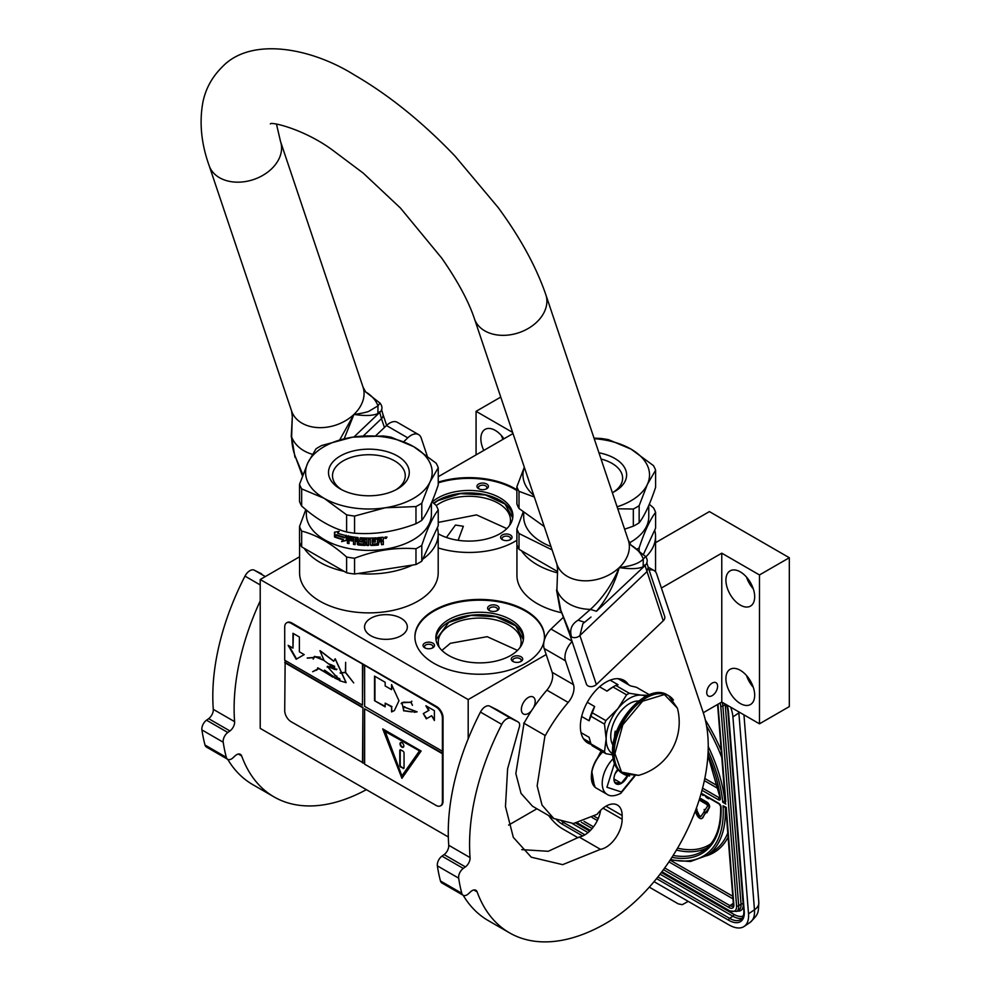 <?xml version="1.0" encoding="UTF-8"?>
<svg xmlns="http://www.w3.org/2000/svg" width="991" height="991" viewBox="0 0 991 991"><rect width="100%" height="100%" fill="white"/><g stroke="black" fill="none" stroke-linecap="round" stroke-linejoin="round"><path stroke-width="1.49" d="M422.699 559.209A69.308 40.012 -0 0 0 438.195 533.988A69.308 40.012 -0 0 0 437.328 527.683M438.195 533.988L438.195 572.86A69.308 40.012 180 0 1 417.905 601.153A69.308 40.012 180 0 1 342.366 609.837A69.308 40.012 180 0 1 299.579 572.86L299.579 542.374M645.822 556.892A69.308 40.012 -0 0 0 655.547 536.441A69.308 40.012 -0 0 0 654.679 530.135M521.501 550.736A69.308 40.012 -0 0 0 557.301 572.81M712.17 683.096A7.68 4.435 -60 0 1 716.022 682.712A7.68 4.435 -60 0 1 717.199 688.869A7.68 4.435 -60 0 1 712.17 695.645A7.68 4.435 -60 0 1 708.33 696.029A7.68 4.435 -60 0 1 707.153 689.872A7.68 4.435 -60 0 1 712.17 683.096M655.547 542.684L709.407 511.591L789.319 557.735L759.478 574.953L721.77 553.176L721.77 702.037L703.288 712.715M721.77 553.176L661.393 588.035M561.079 612.611A69.308 40.012 180 0 1 516.93 575.325L516.93 544.839M401.07 635.727A21.393 12.35 -0 0 0 407.326 626.993A21.393 12.35 -0 0 0 394.121 615.584A21.393 12.35 -0 0 0 370.807 618.26A21.393 12.35 -0 0 0 364.539 626.993A21.393 12.35 -0 0 0 377.744 638.402A21.393 12.35 -0 0 0 401.07 635.727M438.245 482.134A64.787 37.41 180 0 1 516.881 489.814M516.881 540.268A64.787 37.41 180 0 1 514.849 541.495A64.787 37.41 180 0 1 438.195 547.936M433.885 610.382A64.787 37.41 180 0 1 504.493 602.28A64.787 37.41 180 0 1 544.48 636.841A64.787 37.41 180 0 1 525.515 663.289A64.787 37.41 180 0 1 454.906 671.39A64.787 37.41 180 0 1 414.907 636.841A64.787 37.41 180 0 1 433.885 610.382M546.19 654.543L468.186 699.584L260.212 579.512L299.579 556.781M512.632 432.435L476.076 411.327L500.752 397.081M438.245 476.721L513.004 433.562M789.319 557.735L789.319 706.595L759.478 723.814L721.77 702.037M536.924 808.767L508.581 825.119M448.328 836.974L260.212 728.373L260.212 579.512M725.92 678.6A20.34 11.743 -120 0 0 734.802 699.076A20.34 11.743 -120 0 0 750.472 704.527A20.34 11.743 -120 0 0 754.684 695.211A20.34 11.743 -120 0 0 745.802 674.747A20.34 11.743 -120 0 0 730.132 669.297A20.34 11.743 -120 0 0 725.92 678.6M725.92 580.181A20.34 11.743 -120 0 0 734.802 600.657A20.34 11.743 -120 0 0 750.472 606.108A20.34 11.743 -120 0 0 754.684 596.793A20.34 11.743 -120 0 0 745.802 576.316A20.34 11.743 -120 0 0 730.132 570.866A20.34 11.743 -120 0 0 725.92 580.181M759.478 574.953L759.478 723.814M438.245 482.865A64.787 37.41 180 0 1 516.881 490.557M414.907 637.201A64.787 37.41 180 0 1 433.885 611.125A64.787 37.41 180 0 1 504.196 602.949A64.787 37.41 180 0 1 544.48 637.201M531.634 710.547A9.799 5.649 -60 0 1 528.277 713.483A9.799 5.649 -60 0 1 523.384 713.966A9.799 5.649 -60 0 1 521.885 706.125A9.799 5.649 -60 0 1 528.277 697.491A9.799 5.649 -60 0 1 533.17 697.007A9.799 5.649 -60 0 1 533.492 707.735M468.186 699.584L468.186 738.803M476.076 411.327L476.076 454.881M503.936 438.79A20.34 11.743 -120 0 0 485.082 429.388A20.34 11.743 -120 0 0 480.87 438.703A20.34 11.743 -120 0 0 483.794 450.422M304.15 548.283A69.308 40.012 -0 0 0 344.125 571.361M357.962 573.504A69.308 40.012 -0 0 0 412.578 565.056M753.284 687.246A20.34 11.743 60 0 1 746.496 675.503M753.284 588.827A20.34 11.743 60 0 1 746.496 577.084M481.205 489.566A5.723 3.307 -0 0 0 486.742 488.712A5.723 3.307 -0 0 0 484.178 483.174A5.723 3.307 -0 0 0 477.736 484.71A5.723 3.307 -0 0 0 478.641 488.712A5.723 3.307 -0 0 0 481.205 489.566M502.288 534.967A5.723 3.307 -0 0 0 502.288 539.649A5.723 3.307 -0 0 0 510.377 539.649L510.377 539.649A5.723 3.307 -0 0 0 510.377 534.967A5.723 3.307 -0 0 0 502.288 534.967M438.195 533.777A43.852 25.32 -0 0 0 500.046 533.678A43.852 25.32 -0 0 0 512.892 515.778A43.852 25.32 -0 0 0 485.825 492.391A43.852 25.32 -0 0 0 438.034 497.878A43.852 25.32 -0 0 0 432.237 502.016M491.858 611.36A5.723 3.307 -0 0 0 497.395 610.506A5.723 3.307 -0 0 0 494.831 604.968A5.723 3.307 -0 0 0 488.39 606.517A5.723 3.307 -0 0 0 489.294 610.506A5.723 3.307 -0 0 0 491.858 611.36M434.281 644.596A5.723 3.307 -0 0 0 427.27 642.267A5.723 3.307 -0 0 0 423.219 646.305A5.723 3.307 -0 0 0 424.705 647.792A5.723 3.307 -0 0 0 432.807 647.792A5.723 3.307 -0 0 0 434.281 644.596M512.942 656.76A5.723 3.307 -0 0 0 512.942 661.443A5.723 3.307 -0 0 0 521.031 661.443L521.031 661.443A5.723 3.307 -0 0 0 521.031 656.76A5.723 3.307 -0 0 0 512.942 656.76M448.688 619.672A43.852 25.32 -0 0 0 435.854 637.572A43.852 25.32 -0 0 0 462.921 660.96A43.852 25.32 -0 0 0 510.699 655.472A43.852 25.32 -0 0 0 523.545 637.572A43.852 25.32 -0 0 0 496.479 614.185A43.852 25.32 -0 0 0 448.688 619.672M502.97 439.347A20.34 11.743 60 0 1 501.446 435.594M446.421 537.469L455.464 525.044L463.354 526.283L458.139 540.293M479.26 489.009A4.224 2.44 -0 0 1 478.467 487.597A4.224 2.44 -0 0 1 483.781 485.243A4.224 2.44 180 0 1 486.903 487.597A4.224 2.44 180 0 1 486.123 489.009M502.895 539.959A4.224 2.44 180 0 1 502.115 538.534A4.224 2.44 180 0 1 503.354 536.812A4.224 2.44 -0 0 1 507.949 536.292A4.224 2.44 -0 0 1 510.551 538.534A4.224 2.44 -0 0 1 509.77 539.959M433.699 503.255A43.852 25.32 180 0 1 438.034 500.344A43.852 25.32 -0 0 1 484.834 494.62A43.852 25.32 -0 0 1 512.83 517.005M489.913 610.815A4.224 2.44 -0 0 1 489.12 609.391A4.224 2.44 -0 0 1 494.435 607.037A4.224 2.44 180 0 1 497.569 609.391A4.224 2.44 180 0 1 496.776 610.815M425.325 648.102A4.224 2.44 -0 0 1 424.681 647.321A4.224 2.44 180 0 1 424.532 646.689A4.224 2.44 180 0 1 428.199 644.274A4.224 2.44 180 0 1 432.832 646.058A4.224 2.44 -0 0 1 432.968 646.689A4.224 2.44 -0 0 1 432.187 648.102M513.549 661.753A4.224 2.44 180 0 1 512.768 660.328A4.224 2.44 180 0 1 514.007 658.606A4.224 2.44 -0 0 1 518.603 658.086A4.224 2.44 -0 0 1 521.204 660.328A4.224 2.44 -0 0 1 520.424 661.753M435.904 638.799A43.852 25.32 180 0 1 448.688 622.137A43.852 25.32 -0 0 1 495.488 616.414A43.852 25.32 -0 0 1 523.496 638.799M520.015 647.532A41.436 23.92 -0 0 0 521.13 642.007A41.436 23.92 -0 0 0 495.55 619.908A41.436 23.92 -0 0 0 450.397 625.086A41.436 23.92 180 0 0 438.257 642.007A41.436 23.92 180 0 0 439.372 647.532M509.362 525.726A41.436 23.92 -0 0 0 510.476 520.213A41.436 23.92 -0 0 0 484.896 498.101A41.436 23.92 -0 0 0 439.744 503.292A41.436 23.92 180 0 0 436.251 505.583M436.003 639.715L448.799 622.323L470.985 615.436L496.07 616.761L515.704 625.866L523.384 639.715M441.899 650.406L450.397 643.295L487.176 636.68L517.488 650.406M438.245 522.406L476.522 514.886L506.835 528.612M433.86 503.403L438.146 500.529L460.332 493.642L485.404 494.967L505.051 504.072L512.731 517.921M738.753 711.848A30.139 15.819 55.8 0 1 738.852 712.888L732.919 716.927L748.515 913.813A30.139 15.819 -124.2 0 1 744.13 926.449L750.063 922.423A30.139 15.819 55.8 0 0 754.461 909.788L748.515 913.813M732.919 716.927A30.139 15.819 -124.2 0 0 730.64 707.165M548.692 815.556A30.139 15.819 -124.2 0 0 562.851 828.996L578.05 837.767M744.13 926.449A30.139 15.819 -124.2 0 1 729.066 924.95L654.06 881.656M649.303 887.143L678.265 903.866L682.242 904.672L688.262 901.401M725.239 806.835L723.046 805.782L726.242 807.405L733.848 904.733A7.532 3.952 55.8 0 1 728.98 907.521L663.45 869.677M708.144 751.203A121.298 63.659 -124.2 0 1 722.761 802.264L725.214 800.678M725.771 801.546L717.955 704.242M695.818 809.697L697.032 809.238L696.239 808.557M700.91 816.361A2.106 1.102 -124.2 0 1 698.878 814.59L696.537 809.573M702.148 818.219A4.274 2.242 -124.2 0 0 702.508 818.046A4.274 2.242 -124.2 0 0 702.842 817.699L705.629 812.347M706.93 812.719L709.383 807.591A3.642 1.908 -124.2 0 0 709.172 804.754A3.642 1.908 -124.2 0 0 706.818 802.041L701.071 798.721L700.426 799.155L700.563 800.839L706.31 804.159A1.474 0.78 55.8 0 1 707.264 805.262A1.474 0.78 55.8 0 1 707.351 806.401L704.836 810.304L704.143 809.498L704.874 812.125L706.93 812.719L706.224 811.914L708.751 808.024A3.642 1.908 -124.2 0 0 708.528 805.188A3.642 1.908 -124.2 0 0 706.187 802.475L700.426 799.155M705.27 809.635L704.143 809.498M700.526 799.08L699.807 797.953M705.22 795.897L706.31 797.47L708.553 798.758L709.172 798.176M701.839 793.94L702.867 795.476L703.523 794.918M704.613 811.183L700.823 816.51A2.106 1.102 55.8 0 1 700.649 816.695A2.106 1.102 55.8 0 1 698.234 815.023L695.793 809.771M706.013 812.793L705.381 813.227L703.982 811.617M695.211 811.319L696.983 815.11A4.274 2.242 -124.2 0 0 701.863 818.479A4.274 2.242 -124.2 0 0 702.21 818.12L705.381 813.227M706.868 811.48L706.224 811.914M700.451 799.502L699.51 798.919M699.138 800.084L700.055 799.774M708.553 798.758L708.478 797.78M702.867 795.476L702.991 794.609M707.921 797.458L705.815 796.244M602.602 751.797A22.904 13.217 120 0 0 599.171 755.588M596.768 759.019A22.904 13.217 120 0 0 591.602 772.72M602.788 751.896A24.106 13.924 120 0 0 591.354 777.093L591.354 776.226A22.904 13.217 120 0 0 591.354 776.585M591.354 777.093A24.106 13.924 120 0 0 596.347 788.13L607.21 794.398C610.258 796.591 614.779 796.244 620.775 793.357L634.872 776.089M614.432 763.541L606.926 787.25L621.394 791.97L634.215 776.164M617.715 769.388A10.542 6.095 120 0 0 613.937 779.05A10.542 6.095 120 0 0 621.394 783.361A10.542 6.095 120 0 0 627.699 775.705M613.962 778.43L614.928 782.655L621.32 783.224L627.712 775.272M621.32 783.224L614.011 779.013M617.22 770.044A9.043 5.215 120 0 1 615.225 773.476L618.136 769.871M601.103 750.93L596.012 760.865M591.9 771.828L594.476 786.643M601.748 751.302L598.527 756.901M591.367 776.139L595.046 786.978M534.322 497.024L519.011 491.338L519.011 508.494L544.245 526.555M613.305 492.23A36.382 21.009 180 0 0 622.621 478.195A36.382 21.009 180 0 0 611.967 463.342A36.382 21.009 -0 0 0 601.029 459.006M598.948 452.8A40.383 23.313 180 0 1 614.792 458.449A40.383 23.313 180 0 1 614.792 491.412A40.383 23.313 180 0 1 612.351 492.713M557.438 571.485L519.011 549.311L519.011 533.53L552.086 549.894M649.303 504.246L653.465 507.813A70.819 40.891 180 0 1 655.596 512.397L655.596 528.178L643.419 554.415M655.596 512.397C650.108 519.482 644.621 531.3 639.145 547.85L639.145 550.699M639.145 547.85A70.819 40.891 180 0 1 637.089 549.125M648.771 505.509L648.771 516.757A62.532 36.097 180 0 1 630.449 542.288A62.532 36.097 -0 0 1 629.483 542.845M523.174 512.037L516.881 528.934L516.881 544.716A70.819 40.891 -0 0 0 519.011 549.311M516.881 528.934A70.819 40.891 -0 0 0 519.011 533.53M523.706 512.483L523.706 516.757A62.532 36.097 -0 0 0 550.971 546.574M524.313 467.232L516.881 486.754L516.881 503.899A70.819 40.891 -0 0 0 519.011 508.494M594.018 438.146L600.558 438.443A70.819 40.891 180 0 1 608.511 439.67L630.994 449.096A63.288 36.531 180 0 1 647.371 484.388L639.145 505.67L639.145 522.814A70.819 40.891 180 0 1 636.321 524.549A70.819 40.891 -0 0 1 633.323 526.171L624.615 529.194M594.204 438.691A63.288 36.531 180 0 1 630.994 449.096L653.465 465.621A70.819 40.891 180 0 1 655.596 470.217L655.596 487.361C650.108 503.874 644.621 515.692 639.145 522.814M655.596 470.217L647.371 484.388A63.288 36.531 -0 0 1 617.096 506.835M617.752 508.792L633.323 509.027L633.323 526.171M633.323 509.027A70.819 40.891 -0 0 0 639.145 505.67M524.35 467.318A63.288 36.531 -0 0 0 533.765 495.351M516.881 486.754A70.819 40.891 -0 0 0 519.011 491.338M301.66 506.029A70.819 40.891 -0 0 1 299.53 501.446L299.53 484.289L307.755 463.02A63.288 36.531 -0 0 1 324.144 446.631A63.288 36.531 -0 0 1 352.511 437.18L321.802 445.479A70.819 40.891 0 0 0 318.817 447.114A70.819 40.891 0 0 0 315.993 448.836L307.755 463.02A63.288 36.531 -0 0 0 324.144 498.312L301.66 488.885L301.66 506.029C316.649 519.371 331.638 528.017 346.615 531.981A70.819 40.891 -0 0 0 354.567 533.208L354.567 516.063L385.264 507.764A63.288 36.531 -0 0 0 430.02 481.923L421.794 503.205L421.794 520.349A70.819 40.891 180 0 1 418.97 522.084A70.819 40.891 -0 0 1 415.972 523.719C395.496 531.572 375.032 534.731 354.567 533.208M415.972 523.719L415.972 506.562L385.264 507.764A63.288 36.531 -0 0 1 324.144 498.312L346.615 514.837L346.615 531.981M395.954 489.777A36.382 21.009 180 0 0 405.269 475.742A36.382 21.009 180 0 0 394.616 460.877A36.382 21.009 -0 0 0 354.964 456.331A36.382 21.009 -0 0 0 332.505 475.742A36.382 21.009 -0 0 0 341.821 489.777M397.441 455.984A40.383 23.313 180 0 1 397.441 488.959A40.383 23.313 180 0 1 340.334 488.959L340.334 488.959A40.383 23.313 180 0 1 340.334 455.984A40.383 23.313 180 0 1 397.441 455.984M346.615 572.798L301.66 546.846L301.66 531.065C316.649 534.979 331.638 543.638 346.615 557.016L346.615 572.798A70.819 40.891 -0 0 0 354.567 574.024L415.972 564.523L415.972 548.754C395.508 547.181 375.032 550.352 354.567 558.255L354.567 574.024M431.952 501.793L436.114 505.348A70.819 40.891 180 0 1 438.245 509.944L438.245 525.713L421.794 561.166A70.819 40.891 180 0 1 415.972 564.523M438.245 509.944C432.757 517.017 427.27 528.835 421.794 545.384L421.794 561.166M421.794 545.384A70.819 40.891 180 0 1 418.97 547.119A70.819 40.891 0 0 1 415.972 548.754M431.419 503.044L431.419 514.304A62.532 36.097 180 0 1 413.111 539.835A62.532 36.097 -0 0 1 344.955 547.651A62.532 36.097 -0 0 1 306.355 514.304L306.355 510.018M305.823 509.585L299.53 526.481L299.53 542.25A70.819 40.891 -0 0 0 301.66 546.846M299.53 526.481A70.819 40.891 -0 0 0 301.66 531.065M346.615 557.016A70.819 40.891 -0 0 0 354.567 558.255M346.59 540.107L341.845 541.321L343.369 539.414A61.925 35.75 180 0 1 335.156 536.812L336.618 535.066M343.369 539.414L341.585 541.631L346.367 540.442L346.367 535.673L344.657 537.828A62.532 36.097 180 0 1 336.308 535.363L335.156 536.812M334.834 537.11A62.532 36.097 180 0 0 343.121 539.723L342.465 540.541M334.822 532.142L334.822 536.589M344.719 537.209A61.925 35.75 180 0 1 336.457 534.744L334.5 536.986L334.5 532.192L339.17 531.399L337.621 533.269A62.532 36.097 180 0 0 346.02 535.598L346.243 535.276M344.484 537.518A62.532 36.097 180 0 1 336.135 535.041M383.393 539.773L382.278 540.789L383.393 539.773L383.269 537.395L383.257 539.438M383.257 541.098L382.278 540.789L383.393 541.495L383.257 544.158A61.925 35.75 180 0 1 381.597 544.369M383.257 541.16L383.257 544.158M383.393 544.493A62.532 36.097 180 0 1 381.597 544.728L380.854 541.594A62.532 36.097 180 0 1 379.07 541.78L378.24 544.728A61.925 35.75 180 0 1 371.018 545.112L370.3 544.542M381.597 542.089L380.742 541.247A61.925 35.75 180 0 1 378.971 541.433M381.485 541.743L380.742 541.247L381.498 541.804M379.07 541.78L378.327 545.062A62.532 36.097 180 0 1 371.03 545.459L370.312 544.889L371.018 545.112M370.3 539.129L370.3 539.129A61.925 35.75 180 0 1 368.578 539.141L368.578 545.484A62.532 36.097 180 0 1 366.868 545.459L366.881 545.112A61.925 35.75 180 0 0 368.578 545.137M368.578 539.488A62.532 36.097 180 0 0 370.312 539.476L370.312 544.889M362 538.918L361.938 539.265A62.532 36.097 180 0 0 366.868 539.463L366.881 539.116A61.925 35.75 180 0 1 362 538.918L361.74 539.327M365.803 544.505L365.06 545.409L365.778 544.852L365.06 540.801A62.532 36.097 180 0 1 361.938 540.652L361.938 539.265M365.097 545.062A61.925 35.75 180 0 1 358.135 544.592L357.33 544.282L357.441 541.297L357.441 543.935M365.06 545.409A62.532 36.097 180 0 1 358.036 544.939L358.135 544.592M357.441 541.297A61.925 35.75 180 0 1 355.261 541.036L355.125 544.592A62.532 36.097 180 0 1 353.477 544.369L353.626 538.039A61.925 35.75 180 0 1 349.451 537.333L348.993 538.993A62.532 36.097 180 0 0 352.808 539.661L352.808 541.049A62.532 36.097 180 0 1 348.993 540.38L349.191 540.058A61.925 35.75 180 0 0 352.808 540.69M357.33 541.643A62.532 36.097 180 0 1 355.125 541.371M353.477 544.369L353.626 538.039M353.477 538.373A62.532 36.097 180 0 1 349.266 537.667L348.993 537.84M348.993 540.38L348.993 543.613A62.532 36.097 180 0 1 347.37 543.279L348.25 535.71M347.581 536.156L347.37 543.279M363.747 543.972L363.747 543.972A62.532 36.097 180 0 1 359.002 543.638L358.036 537.556A62.532 36.097 180 0 1 348.052 536.032M363.796 541.792L364.019 543.762L363.796 541.792A61.925 35.75 180 0 1 360.724 541.594L359.931 541.309L360.637 537.791L359.993 538.088M363.747 542.139A62.532 36.097 180 0 1 360.637 541.941L360.724 541.594M360.018 538.039L360.018 540.962M376.134 537.853L376.208 539.24L376.208 537.853A62.532 36.097 180 0 1 360.637 537.791M376.134 538.893A61.925 35.75 180 0 1 372.381 539.079L372.108 540.479A61.925 35.75 180 0 1 372.108 540.479L372.133 540.826A62.532 36.097 180 0 0 375.354 540.677L375.292 541.718A61.925 35.75 180 0 1 372.108 541.866L372.381 543.687M376.208 539.24A62.532 36.097 180 0 1 372.418 539.426L372.381 539.079M375.354 542.065A62.532 36.097 180 0 1 372.133 542.213L372.108 541.866M382.65 537.221L383.393 537.692L382.65 537.221A62.532 36.097 180 0 1 377.633 537.741L377.348 543.762A62.532 36.097 180 0 1 372.418 544.034L372.133 542.213M357.057 538.831L357.057 538.831A62.532 36.097 180 0 1 355.397 538.633L355.261 538.646M357.169 538.497A61.925 35.75 180 0 1 355.521 538.299M355.397 538.633L355.125 539.984A62.532 36.097 180 0 0 357.33 540.256L357.441 539.909A61.925 35.75 180 0 1 357.33 539.897M357.33 539.092L357.33 540.256M379.07 540.392A62.532 36.097 180 0 0 381.597 540.12L381.188 538.423A61.925 35.75 180 0 1 378.971 538.658L379.07 540.392L378.971 538.658M381.312 538.77A62.532 36.097 180 0 1 379.07 539.005M357.441 538.745L357.441 539.909M375.292 540.69L375.292 541.718M348.993 543.241A61.925 35.75 180 0 1 347.581 542.957M355.125 544.245A61.925 35.75 180 0 1 353.626 544.034M366.881 539.116L366.881 545.112M385.338 537.097L386.403 537.035L386.403 538.249L385.338 538.423L385.264 536.949M385.425 538.051L385.177 536.998M386.874 537.011L386.403 537.977M385.338 538.299L384.632 537.989M386.986 537.172L384.619 537.878L386.886 537.147M366.868 539.463L366.868 545.459M358.036 544.939L357.33 544.282M360.637 541.941L359.931 541.309M372.418 539.426L372.133 540.826M438.245 467.752A70.819 40.891 180 0 0 436.114 463.169L413.643 446.631A63.288 36.531 180 0 0 352.511 437.18L383.207 435.978A70.819 40.891 180 0 1 391.16 437.217L413.643 446.631A63.288 36.531 180 0 1 430.02 481.923L438.245 467.752L438.245 484.896C432.757 501.409 427.27 513.227 421.794 520.349M415.972 506.562A70.819 40.891 -0 0 0 421.794 503.205M299.53 484.289A70.819 40.891 -0 0 0 301.66 488.885M346.615 514.837A70.819 40.891 -0 0 0 354.567 516.063M645.24 556.211L630.982 545.124L628.319 540.219A37.67 27.401 161.4 0 1 619.239 567.595C631.428 566.134 639.443 563.272 643.295 559.011L645.599 556.608C647.965 559.766 647.705 562.826 644.844 565.762L596.458 611.261C606.789 598.96 614.383 584.405 619.239 567.595C630.338 569.218 638.303 568.945 643.147 566.778L644.856 564.944L663.227 620.824A6.033 4.385 161.4 0 0 664.688 616.439L648.225 567.447L646.764 571.819L579.896 635.528L582.919 623.624L591.02 617.034L585.185 621.791M596.458 611.261L590.413 609.391A45.908 33.397 161.4 0 1 556.905 590.041L557.623 569.751L556.905 590.041L560.807 610.233L571.572 636.928C569.354 629.793 571.522 624.206 578.075 620.193L590.413 609.391C602.404 598.552 612.004 584.628 619.239 567.595A37.67 27.401 161.4 0 1 583.142 580.763A37.67 27.401 161.4 0 1 556.905 564.213L474.429 318.73A37.67 27.401 -18.6 0 0 500.666 335.28A37.67 27.401 -18.6 0 0 536.763 322.112A37.67 27.401 -18.6 0 0 545.843 294.736L628.319 540.219M302.887 474.8L295.504 457.062C293.113 450.967 291.812 444.228 291.614 436.87L292.32 416.579L291.602 411.042A37.67 27.401 -18.6 0 0 317.851 427.592A37.67 27.401 -18.6 0 0 353.948 414.424L339.752 439.806M578.075 620.193L584.64 622.261M560.807 610.233L569.912 634.983L571.572 636.928A6.033 4.385 -18.6 0 0 579.896 635.528L596.359 684.521A6.033 4.385 161.4 0 1 588.035 685.921A6.033 4.385 161.4 0 1 586.375 683.988L569.912 634.983M363.288 435.978L381.473 418.66L379.565 411.785L377.856 413.619C372.864 415.601 366.397 416.208 353.948 414.424A37.67 27.401 -18.6 0 0 363.016 387.047L365.679 391.965L379.949 403.04L378.005 405.852L368.999 411.203C367.599 412.244 355.397 414.486 353.948 414.424L344.187 438.753M302.466 475.94L295.504 457.062M379.887 402.978L380.309 403.448C382.737 406.967 382.489 410.014 379.553 412.603L353.96 436.969M596.359 684.521L663.227 620.824M521.761 849.634L548.234 851.294L579.153 837.036L600.472 849.337L562.653 864.648L531.275 857.203L513.326 837.383L505.472 806.575L507.615 768.768L519.049 727.951A6.479 3.741 120 0 0 518.293 722.055A6.479 3.741 120 0 0 518.182 721.993L510.997 718.413A9.043 5.215 120 0 0 501.756 724.384A192.861 111.351 120 0 0 469.573 844.567A192.861 111.351 120 0 0 470.056 857.587A7.532 4.348 -60 0 1 465.398 866.902L463.28 868.426A7.532 4.348 120 0 0 458.672 878.162A210.947 121.794 120 0 0 461.794 893.287A7.532 4.348 120 0 0 463.169 895.257A192.861 111.351 120 0 0 488.204 920.552L509.523 932.853A192.861 111.351 120 0 0 605.947 923.302A144.649 83.517 120 0 0 703.226 712.541L656.661 573.938A15.063 8.696 120 0 0 654.06 570.543A15.063 8.696 120 0 0 649.13 570.159M501.756 724.384L480.449 712.083A192.861 111.351 120 0 0 448.266 832.267A192.861 111.351 120 0 0 448.75 845.286L470.056 857.587M579.153 837.036A22.904 13.217 120 0 0 600.583 810.341M572.117 641.536A15.063 8.696 120 0 0 565.465 660.811L544.158 648.498L552.16 672.319A15.063 8.696 120 0 1 546.883 690.12A117.223 67.685 120 0 0 524.016 723.257L515.84 773.562L521.031 793.37L532.501 806.216L553.808 818.516L573.479 823.521L597.115 814.317A22.904 13.217 120 0 1 617.405 805.051A22.904 13.217 120 0 1 622.15 815.531L622.15 819.223A22.904 13.217 120 0 1 600.472 849.337M544.158 648.498A15.063 8.696 -60 0 1 550.996 629.05L563.074 617.554M473.834 889.98L477.129 891.875A7.532 4.348 -60 0 0 475.853 890.277A7.532 4.348 -60 0 0 470.539 891.813L468.495 893.721A7.532 4.348 120 0 1 463.169 895.257L441.862 882.956A7.532 4.348 -60 0 1 440.475 880.987A210.947 121.794 120 0 1 437.365 865.861A7.532 4.348 -60 0 1 441.974 856.125L444.092 854.601A7.532 4.348 120 0 0 448.75 845.286M480.449 712.083A9.043 5.215 -60 0 1 489.69 706.112L496.875 709.692A6.479 3.741 -60 0 1 496.986 709.754A6.479 3.741 -60 0 1 497.098 709.829M523.706 723.096L545.013 735.396L537.147 785.875L542.04 805.113L553.796 818.529M524.016 723.257L545.013 735.396M565.465 660.811L573.467 684.62A15.063 8.696 -60 0 1 568.19 702.421A117.223 67.685 120 0 0 545.323 735.557M477.129 891.875A192.861 111.351 120 0 0 509.523 932.853M628.467 684.707A36.159 20.873 120 0 0 624.033 680.383A36.159 20.873 120 0 0 596.161 690.07A36.159 20.873 120 0 0 580.379 726.465A36.159 20.873 120 0 0 587.874 743.015A36.159 20.873 120 0 0 591.193 744.328M260.212 600.905A192.861 111.351 120 0 0 234.111 708.627A192.861 111.351 120 0 0 234.594 721.646A7.532 4.348 -60 0 1 229.937 730.962L227.819 732.485A7.532 4.348 120 0 0 223.21 742.222A210.947 121.794 120 0 0 226.32 757.347A7.532 4.348 120 0 0 227.707 759.317A7.532 4.348 120 0 0 233.034 757.768L235.065 755.873A7.532 4.348 -60 0 1 240.392 754.337A7.532 4.348 -60 0 1 241.655 755.935A192.861 111.351 120 0 0 274.049 796.913A192.861 111.351 120 0 0 366.373 789.666M260.212 584.925L244.988 576.13A192.861 111.351 120 0 0 212.805 696.326A192.861 111.351 120 0 0 213.288 709.345L234.594 721.646M427.171 455.786L421.2 437.997A15.063 8.696 120 0 0 418.598 434.603A15.063 8.696 120 0 0 407.772 437.849L386.465 425.548L375.837 435.668M386.465 425.548A15.063 8.696 -60 0 1 397.292 422.29L418.598 434.603M227.719 759.317A192.861 111.351 120 0 0 252.742 784.612L274.049 796.913M227.707 759.317L206.401 747.016A7.532 4.348 -60 0 1 205.013 745.034A210.947 121.794 120 0 1 201.904 729.921A7.532 4.348 -60 0 1 206.512 720.184L208.63 718.661A7.532 4.348 120 0 0 213.288 709.345M244.988 576.13A9.043 5.215 -60 0 1 254.229 570.159L261.413 573.752A6.479 3.741 -60 0 1 261.525 573.814A6.479 3.741 -60 0 1 261.636 573.876M407.772 437.849L403.771 441.664M587.291 702.285L594.65 706.533L592.284 712.777L605.86 720.606A37.212 21.492 120 0 0 604.498 724.111L606.158 738.865L604.498 751.748A37.212 21.492 120 0 0 605.86 753.68L612.636 754.907M599.543 686.813L607.025 691.136L613.008 686.998L626.585 694.827L617.889 708.676L605.86 720.606M610.122 680.16L618.087 684.756L615.721 685.425L629.297 693.266L641.326 695.149A33.149 19.139 120 0 0 617.889 708.676A33.149 19.139 120 0 0 606.158 738.865M647.978 695.298L641.326 695.149A33.149 19.139 120 0 1 645.711 696.388M618.074 678.699L630.462 685.859L636.445 687.283L649.353 694.728M581.011 732.622L589.112 737.304L590.933 743.907A37.212 21.492 120 0 0 592.284 745.839L605.86 753.68M583.439 738.691L590.586 742.816M590.933 743.907L604.498 751.748M581.667 716.493L589.112 720.791L590.933 716.27L604.498 724.111M589.112 720.791A34.66 20.006 -60 0 1 594.65 706.533M590.933 716.27A37.212 21.492 -60 0 1 592.284 712.777M626.585 694.827A37.212 21.492 -60 0 1 629.297 693.266M613.008 686.998A37.212 21.492 -60 0 1 614.37 686.168A37.212 21.492 -60 0 1 615.721 685.425M607.025 691.136A34.66 20.006 -60 0 1 612.562 687.221L614.37 686.168M606.158 738.914A33.149 19.139 120 0 0 612.574 753.792M638.613 701.021A26.67 15.398 -60 0 0 610.741 736.239A26.67 15.398 120 0 0 613.033 745.319M629.582 775.99A45.202 26.1 -60 0 1 623.463 774.008L638.613 775.346L621.518 772.125L614.915 753.556L622.819 724.78L642.602 701.194L664.404 694.542L677.398 708.169L668.665 695.707A45.202 26.1 -60 0 1 673.446 700.018M616.526 731.94L615.225 731.185A24.862 14.357 120 0 0 614.581 736.982A24.862 14.357 120 0 0 614.593 737.861M612.339 744.08A24.862 14.357 120 0 0 612.698 744.303L613.144 744.563M637.188 701.033A24.862 14.357 -60 0 1 637.56 701.244L638.006 701.504M615.225 731.185L615.225 735.743M616.464 732.126A3.01 1.734 -120 0 0 615.845 732.262A3.01 1.734 -120 0 0 615.225 733.65A3.01 1.734 -120 0 0 615.473 734.95M616.068 732.176A3.01 1.734 -120 0 0 615.733 734.158M440.846 805.621A9.043 5.215 -120 0 0 441.168 805.46A9.043 5.215 -120 0 0 443.039 801.323L443.039 717.67A9.043 5.215 -120 0 0 436.647 706.595L291.75 622.93A9.043 5.215 -120 0 0 287.229 622.484A9.043 5.215 -120 0 0 286.919 622.695M442.407 753.717L364.626 708.813L364.626 764.172L436.015 805.386A9.043 5.215 -120 0 0 440.537 805.832A9.043 5.215 -120 0 0 442.407 801.694L442.407 718.029A9.043 5.215 -120 0 0 436.015 706.967L362.917 664.267L362.495 705.121L284.714 660.217L284.714 626.993A9.043 5.215 -120 0 1 286.585 622.856L287.229 622.484M285.148 660.464L284.714 710.658A9.043 5.215 -120 0 0 291.106 721.721L364.626 763.677M362.917 664.267L291.106 623.302A9.043 5.215 -120 0 0 286.585 622.856M434.392 720.507L434.392 710.671L425.87 705.753L428.62 710.522L423.293 713.594L426.316 718.809L431.642 715.737L434.392 720.507M394.406 710.522L398.964 700.736L391.556 684.583L391.556 689.637L385.165 685.945L385.165 682.254L374.511 676.097L374.511 700.699L385.165 706.856L385.165 703.164L391.556 706.856L391.556 711.897L393.799 710.894M393.984 710.782L391.556 711.897M417.137 711.848L403.238 706.657L403.684 710.782L402.012 702.718L410.918 702.346L412.479 705.332L411.092 702.346L411.86 701.256L410.893 702.173L401.9 702.557L403.783 710.943L403.337 706.831L417.137 711.848M403.894 710.795L411.624 711.885L403.894 710.795M364.626 665.754L364.626 706.348L442.407 751.252M364.626 708.813L442.828 753.47M401.912 778.319L421.101 751.029L382.737 728.893L401.912 778.319M285.148 662.422L362.917 707.326L362.917 762.698M362.495 762.934L362.917 707.326M284.714 662.669L362.495 707.574M288.146 645.339L296.173 659.238L304.2 654.605L299.381 651.818L299.381 636.99L292.964 633.286L292.964 648.114L288.146 645.339M332.939 677.187L317.777 667.823L340.086 680.619M337.956 678.117L339.665 678.736L337.708 677.894L337.559 679.392L324.503 670.114L331.403 676.097L317.603 667.909M334.289 666.2L334.512 669.383L327.525 666.237L327.092 667.054M334.747 675.478L336.952 676.196M324.045 660.179L314.581 656.376L313.478 657.491L307.222 657.987L313.367 657.714L313.193 659.139L314.729 656.637L324.082 660.464M329.111 663.982L333.224 665.618M346.144 682.576L335.231 658.792M333.831 661.195L320.204 650.728M316.414 670.288L318.334 668.64L312.673 671.712L318.606 668.814M316.253 670.027L312.673 671.712M340.148 672.864L345.525 672.604L353.713 682.898L345.636 672.455L345.636 662.298L345.413 672.332L340.148 672.864M362.495 664.515L362.495 705.121M431.642 715.737L434.392 719.528M423.293 713.594L426.737 718.574M428.62 710.522L423.727 713.347M426.725 706.236L429.053 710.274M374.511 700.699L385.165 706.36M374.945 676.345L374.945 700.464M391.556 689.637L391.99 685.202M391.556 706.856L391.99 711.649M385.165 703.164L391.99 706.608M402.012 702.495L401.157 703.635M403.461 706.769L404.749 706.657M411.847 711.724L412.813 711.798M414.226 712.306L417.112 711.823M410.893 702.173L411.736 701.182M410.918 702.346L404.08 702.198M402.123 702.656L404.291 702.074M404.105 710.683L411.426 711.711M383.418 729.277L402.259 777.836M289 645.835L296.594 658.99M292.964 648.114L293.386 633.534M333.1 677.088L331.403 676.097M334.747 678.067L340.124 680.495M336.556 669.668L327.662 666.497L330.424 666.683M334.103 669.198L336.63 669.606M314.63 656.339L313.243 658.891M314.729 656.637L320.279 657.182M336.915 669.098L334.71 669.458L334.562 666.373M339.975 679.194L337.795 679.492L337.857 678.154L339.851 679.108M337.795 677.856L337.634 679.008M334.462 666.101L334.685 669.284M307.557 658.16L313.54 657.615M339.653 680.73L346.032 682.638L335.119 658.842L333.719 661.282L319.932 650.678L324.094 660.551L336.432 669.743L327.426 666.633L339.888 680.594M340.223 673.149L345.636 672.393M385.016 730.937L419.676 750.955L401.912 775.854L385.016 730.937M384.582 731.185L419.676 750.955M419.255 751.203L401.912 775.854M403.832 746.012A2.713 1.561 -120 0 0 402.656 743.287A2.713 1.561 -120 0 0 400.562 742.556A2.713 1.561 -120 0 0 400.005 743.795A2.713 1.561 -120 0 0 401.182 746.533A2.713 1.561 -120 0 0 403.275 747.251A2.713 1.561 -120 0 0 403.832 746.012M402.978 768.384A1.511 0.867 -120 0 0 403.733 768.459A1.511 0.867 -120 0 0 404.043 767.765L404.043 752.999A1.511 0.867 -120 0 0 402.978 751.153L400.847 749.927A1.511 0.867 -120 0 0 400.104 749.853A1.511 0.867 -120 0 0 399.782 750.546L399.782 765.3A1.511 0.867 -120 0 0 400.847 767.145L403.411 768.136A1.511 0.867 -120 0 0 403.919 768.285M400.785 742.47A2.713 1.561 -120 0 0 400.426 743.56A2.713 1.561 -120 0 0 401.466 746.136A2.713 1.561 -120 0 0 403.473 747.103M400.339 749.778A1.511 0.867 -120 0 0 400.215 750.298L400.215 765.064A1.511 0.867 -120 0 0 401.281 766.91L403.411 768.136M739.608 712.343A15.063 9.427 175.5 0 1 738.852 712.888L754.461 909.788A15.063 9.427 175.5 0 0 758.821 902.442L743.956 714.858M727.047 705.084A24.106 12.648 55.8 0 1 728.435 711.649L744.253 911.361A24.106 12.648 55.8 0 1 728.695 920.267L656.55 878.621M582.683 835.97L562.479 824.301A24.106 12.648 55.8 0 1 556.632 819.879M728.435 711.649A1.511 0.941 175.5 0 1 727.989 711.055L726.688 704.886M744.253 911.361A1.511 0.941 175.5 0 1 743.807 910.754L727.989 711.055M743.807 910.754C744.043 914.594 743.089 917.505 740.958 919.499A22.607 11.867 55.8 0 1 729.661 918.372L657.9 876.948M728.695 920.267A1.511 0.867 -60 0 1 729.661 918.372L732.845 916.217L660.056 874.186M584.913 834.806L563.445 822.419A22.607 11.867 55.8 0 1 561.922 821.452M562.479 824.301A1.511 0.867 -60 0 1 563.445 822.419L564.052 822.01M742.284 918.199A22.607 11.867 55.8 0 1 732.845 916.217A1.511 0.867 -60 0 0 733.811 914.321L661.356 872.489M588.022 832.601L572.34 823.546M743.386 915.907A21.096 11.074 55.8 0 1 733.811 914.321M589.695 831.115L576.167 823.31M737.279 911.076A15.063 7.903 -124.2 0 0 743.163 904.065L727.704 708.825M743.163 904.065A1.511 0.941 -4.5 0 0 741.045 904.176L725.214 704.465A13.564 7.123 -124.2 0 0 725.177 704.006M725.623 704.267A1.511 0.941 -4.5 0 0 725.214 704.465L722.885 706.05L738.704 905.762L741.045 904.176A13.564 7.123 -124.2 0 1 739.063 909.862L736.734 911.447A13.564 7.123 55.8 0 0 738.704 905.762A1.511 0.941 175.5 0 1 736.573 905.861A12.053 6.33 55.8 0 1 728.794 910.32L661.938 871.721M722.055 702.21A13.564 7.123 55.8 0 1 722.885 706.05A1.511 0.941 175.5 0 1 720.754 706.149L736.573 905.861M661.728 871.993L729.103 910.902A1.511 0.867 -60 0 1 728.794 910.32M590.413 830.421L577.703 823.087M720.098 703.003A12.053 6.33 55.8 0 1 720.754 706.149M581.333 822.27L592.147 828.513M670.535 859.494A121.298 63.659 -124.2 0 0 723.046 805.782M722.761 802.264L725.87 804.06M701.219 793.184L718.71 803.28A3.01 1.586 55.8 0 1 721.039 806.959A118.276 62.074 55.8 0 1 671.935 857.351M707.97 754.845A118.276 62.074 55.8 0 1 720.37 798.535A3.01 1.586 55.8 0 1 718.438 799.762L702.012 790.285M584.071 821.403L593.485 826.828M733.848 904.733A1.511 0.941 175.5 0 1 733.402 904.126L725.771 807.764L724.025 806.748M733.402 904.126L732.968 905.923A6.033 3.159 55.8 0 1 729.946 905.625L664.701 867.955M728.98 907.521A1.511 0.867 -60 0 1 729.946 905.625L733.34 903.321M670.213 859.99L690.43 861.513L707.153 855.419A122.797 64.452 -124.2 0 0 725.263 807.467M708.231 746.496A122.797 64.452 55.8 0 1 724.768 800.976L725.251 801.248M718.71 803.28A1.511 0.867 120 0 0 719.02 803.862A1.511 0.867 120 0 0 719.516 803.899M721.039 806.959A1.511 0.979 177.8 0 1 720.593 806.302C721.138 827.497 715.527 842.214 703.771 850.427A116.777 61.293 55.8 0 1 673.149 855.444M718.438 799.762A1.511 0.867 -60 0 1 719.404 797.866L702.569 788.155M720.37 798.535A1.511 0.904 173.3 0 1 719.937 798.003A1.511 0.793 55.8 0 1 719.404 797.866L719.875 797.544M597.35 820.536L592.085 817.501M732.981 898.849L668.95 861.873M707.153 855.419L713.941 850.811A122.797 64.452 -124.2 0 0 727.766 832.973M721.782 757.508A122.797 64.452 -124.2 0 0 706.608 726.106M706.979 847.924A116.777 61.293 55.8 0 1 676.444 850.08M718.487 788.811L704.341 780.648M598.23 818.591L594.166 816.25M732.783 896.273L670.127 860.101M706.608 855.778A124.309 65.245 -124.2 0 0 728.1 837.122M721.237 750.559A124.309 65.245 -124.2 0 0 705.357 720.023M710.906 843.762A115.266 60.501 55.8 0 1 677.571 848.172M717.918 786.036L704.799 778.468M698.878 814.59L698.234 815.023M702.842 817.699L702.21 818.12M706.818 802.041L706.187 802.475M709.383 807.591L708.751 808.024M613.119 758.71A24.106 13.924 120 0 0 607.21 794.398M643.147 566.778L643.295 559.011A45.908 33.397 -18.6 0 0 631.391 545.372M276.477 124.11L280.54 141.564A37.67 27.401 161.4 0 1 271.472 168.941A37.67 27.401 161.4 0 1 235.375 182.109A37.67 27.401 161.4 0 1 209.126 165.559C201.26 143.633 199.191 122.512 202.895 102.197C205.645 88.756 212.049 77.038 222.12 67.041C250.475 36.828 310.319 47.32 354.419 74.994C388.906 95.037 422.426 122.054 454.968 156.045L498.163 207.528C520.325 237.741 536.218 266.802 545.843 294.736M294.996 457.396L291.614 436.87A45.908 33.397 -18.6 0 0 312.326 454.312M366.1 392.201A45.908 33.397 161.4 0 1 378.005 405.852L377.856 413.619M384.434 427.48L381.473 418.66A6.033 4.385 -18.6 0 0 382.922 414.275L381.523 409.456M603.024 808.185L622.15 819.223M605.947 806.178L622.15 815.531M546.883 690.12L568.19 702.421M552.16 672.319L573.467 684.62M571.993 641.177L550.996 629.05M461.794 893.287L440.475 880.987M458.672 878.162L437.365 865.861M463.28 868.426L441.974 856.125M444.092 854.601L465.398 866.902M510.997 718.413L489.69 706.112M518.182 721.993L496.875 709.692M584.529 740.19A36.159 20.873 120 0 0 586.375 740.388M621.01 680.396A36.159 20.873 120 0 0 619.908 678.897M238.373 754.04L241.655 755.935M226.32 757.347L205.013 745.034M223.21 742.222L201.904 729.921M227.819 732.485L206.512 720.184M208.63 718.661L229.937 730.962M265.315 576.564L254.229 570.159M622.348 773.364L623.463 774.008A45.202 26.1 -60 0 1 614.098 753.309A45.202 26.1 -60 0 1 633.831 707.822A45.202 26.1 -60 0 1 668.665 695.707L667.55 695.063A45.202 26.1 -60 0 0 632.716 707.178A45.202 26.1 -60 0 0 612.983 752.665A45.202 26.1 -60 0 0 622.348 773.364C615.894 769.338 612.624 762.228 612.537 752.045C611.236 721.436 648.151 681.919 667.55 695.063M436.647 706.595L436.015 706.967M443.039 717.67L442.407 718.029M443.039 801.323L442.407 801.694M291.75 622.93L291.106 623.302M655.547 536.441L655.547 571.844M758.821 902.442C758.14 912.971 759.267 913.516 750.063 922.423M729.103 910.902L736.734 911.447M577.158 823.174L590.153 830.681M717.583 704.452L725.362 802.673M720.593 806.302L719.02 803.862L701.12 793.531M707.933 755.39L720.16 797.941M701.863 818.479L702.508 818.046M270.382 123.887L270.357 123.9C270.853 121.559 303.258 128.818 331.812 149.554L363.276 173.152L400.438 208.036L441.813 258.217C457.805 281.271 468.669 301.45 474.429 318.73M557.623 569.738L556.905 564.213M291.602 411.042L209.126 165.559M363.016 387.047L280.54 141.564M556.533 590.041L560.287 610.567M648.225 567.447L646.813 562.628M291.243 436.87L292.32 416.579M382.922 414.275L386.651 425.362M648.114 567.1L654.06 570.543M496.986 709.754L518.293 722.055M638.588 775.358A55.149 55.149 0 0 0 677.398 708.131M440.537 805.832L441.168 805.46"/></g></svg>
